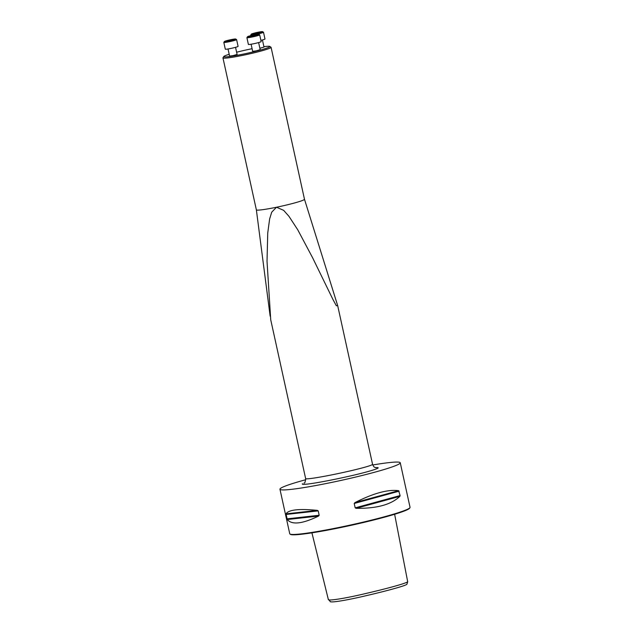 <?xml version="1.0" encoding="UTF-8"?>
<svg xmlns="http://www.w3.org/2000/svg" width="633" height="633" viewBox="0 0 633 633"><rect width="100%" height="100%" fill="white"/><g stroke="black" fill="none" stroke-linecap="round" stroke-linejoin="round"><path stroke-width="0.95" d="M269.745 46.415L270.979 47.198A24.632 1.804 167.6 0 1 271.074 47.317A24.632 1.804 167.6 0 1 270.758 47.712A24.632 1.804 167.6 0 1 245.24 54.834A24.632 1.804 167.6 0 1 222.958 57.896A24.632 1.804 167.6 0 1 222.99 57.753L223.781 56.519A23.595 1.725 -12.4 0 0 244.251 53.908A23.595 1.725 -12.4 0 0 269.531 46.913A23.595 1.725 -12.4 0 0 269.745 46.415A23.595 1.725 -12.4 0 0 263.906 46.668M222.958 57.896L256.365 209.847A24.632 1.804 -12.4 0 0 256.365 209.847A24.632 1.804 -12.4 0 0 276.502 207.236A24.632 1.804 -12.4 0 0 304.481 199.268A24.632 1.804 -12.4 0 0 304.481 199.253M251.103 44.223L252.67 51.344L256.151 50.869L260.187 49.691L258.62 42.569M252.092 48.709A23.595 1.725 -12.4 0 0 236.615 52.23M229.193 54.296A23.595 1.725 -12.4 0 0 223.781 56.519M259.878 48.282L264.001 47.087L262.434 39.966M228.022 48.978L229.589 56.1L233.071 55.617L237.106 54.446L235.539 47.325M262.56 31.65A5.776 0.419 -12.4 0 0 257.148 32.441A5.776 0.419 -12.4 0 0 251.38 34.063A5.776 0.419 -12.4 0 0 251.309 34.127A5.776 0.419 -12.4 0 0 257.038 33.327A5.776 0.419 -12.4 0 0 262.56 31.65L263.47 32.228A6.544 0.483 167.6 0 1 263.502 32.259L264.982 39.009A6.544 0.483 167.6 0 1 260.899 40.37M263.502 32.259A6.544 0.483 167.6 0 1 257.212 34.135A6.544 0.483 167.6 0 1 250.715 35.068A6.544 0.483 167.6 0 1 250.723 35.037L250.842 35.63M255.51 33.47L260.4 32.133L254.917 33.145L253.485 33.699L255.51 33.47M258.375 32.362L258.47 32.805M258.747 34.253L259.665 34.839A6.544 0.483 167.6 0 1 259.688 34.87L261.168 41.612A6.544 0.483 167.6 0 1 254.885 43.487A6.544 0.483 167.6 0 1 248.389 44.429L246.902 37.679A6.544 0.483 167.6 0 1 246.917 37.64L247.503 36.73A5.776 0.419 -12.4 0 0 253.224 35.939A5.776 0.419 -12.4 0 0 258.747 34.253A5.776 0.419 -12.4 0 0 253.342 35.044A5.776 0.419 -12.4 0 0 247.566 36.667A5.776 0.419 -12.4 0 0 247.503 36.73M259.688 34.87A6.544 0.483 167.6 0 1 253.398 36.738A6.544 0.483 167.6 0 1 246.902 37.679M249.964 36.105L256.294 34.942L249.964 36.105M252.789 35.329L252.899 35.82M235.666 39.009L236.576 39.586A6.544 0.483 167.6 0 1 236.607 39.618L238.087 46.367A6.544 0.483 167.6 0 1 231.797 48.243A6.544 0.483 167.6 0 1 225.308 49.176L223.821 42.427A6.544 0.483 167.6 0 1 223.829 42.395L224.422 41.485A5.776 0.419 -12.4 0 0 230.143 40.686A5.776 0.419 -12.4 0 0 235.666 39.009A5.776 0.419 -12.4 0 0 230.254 39.8A5.776 0.419 -12.4 0 0 224.486 41.422A5.776 0.419 -12.4 0 0 224.422 41.485M236.607 39.618A6.544 0.483 167.6 0 1 230.317 41.493A6.544 0.483 167.6 0 1 223.821 42.427M231.48 39.721L226.59 41.058L232.074 40.053L233.506 39.491L231.48 39.721L231.583 40.164M271.074 47.317L304.481 199.268L337.666 305.573L336.352 305.779L333.045 299.686L312.615 257.781L297.7 229.716L288.964 216.336L283.647 210.338L276.502 207.236L271.715 212.197L269.634 218.939L267.743 232.991L267.023 261.31L270.734 319.831M311.919 532.836L328.274 599.229L330.157 601.35C329.302 603.13 345.808 600.519 365.834 595.756C383.416 591.705 404.416 586.205 406.877 584.346L407.692 581.759L394.628 514.273M328.369 599.388C327.166 601.271 345.262 598.407 365.526 593.564C383.495 589.418 404.875 583.848 407.684 581.814M372.758 464.978A61.583 4.51 167.6 0 1 400.254 462.77L410.042 507.31A61.583 4.51 167.6 0 1 409.955 507.666L409.598 508.212A61.124 4.478 167.6 0 1 408.902 508.853A61.124 4.478 167.6 0 1 347.786 526.047A61.124 4.478 167.6 0 1 290.531 534.394L289.985 534.046A61.583 4.51 167.6 0 1 289.748 533.754L279.952 489.214A61.583 4.51 167.6 0 1 305.755 479.711M354.899 502.634C373.296 493.265 387.871 489.277 398.616 490.67L400.103 495.56L399.866 496.351C391.249 504.628 376.675 508.615 356.15 508.315L355.184 507.856L354.219 503.472L354.899 502.634L398.616 490.67M409.955 507.666A61.583 4.51 167.6 0 1 409.25 508.307A61.583 4.51 167.6 0 1 347.667 525.635A61.583 4.51 167.6 0 1 289.985 534.046M286.013 513.861C288.561 509.731 298.998 508.568 317.331 510.372L318.217 510.886L319.174 515.27L318.581 516.053C302.376 523.918 291.94 525.081 287.263 519.543L286.013 513.861L317.331 510.372M400.254 462.77A61.583 4.51 167.6 0 1 399.455 463.767A61.583 4.51 167.6 0 1 335.672 481.571A61.583 4.51 167.6 0 1 279.952 489.214M399.138 491.176L354.219 503.472M400.103 495.56L355.184 507.856M399.866 496.351L356.15 508.315M318.217 510.886L286.029 514.471M319.174 515.27L286.994 518.854M318.581 516.053L287.263 519.543M302.416 483.754L302.416 483.754C300.058 486.112 328.005 481.033 348.514 476.356C366.222 472.487 385.228 466.917 375.583 467.637M303.927 483.137L304.03 483.066C304.766 483.414 305.312 481.935 305.652 478.627C306.554 479.577 321.809 476.942 335.174 474.18C350.009 471.166 371.88 465.904 372.576 464.361L337.666 305.573M251.309 34.127L250.723 35.037M256.365 209.839L270.149 316.184M372.584 464.361C374.269 468.333 375.005 467.012 375.994 467.724L375.994 467.724M305.652 478.627L270.742 319.847"/></g></svg>
